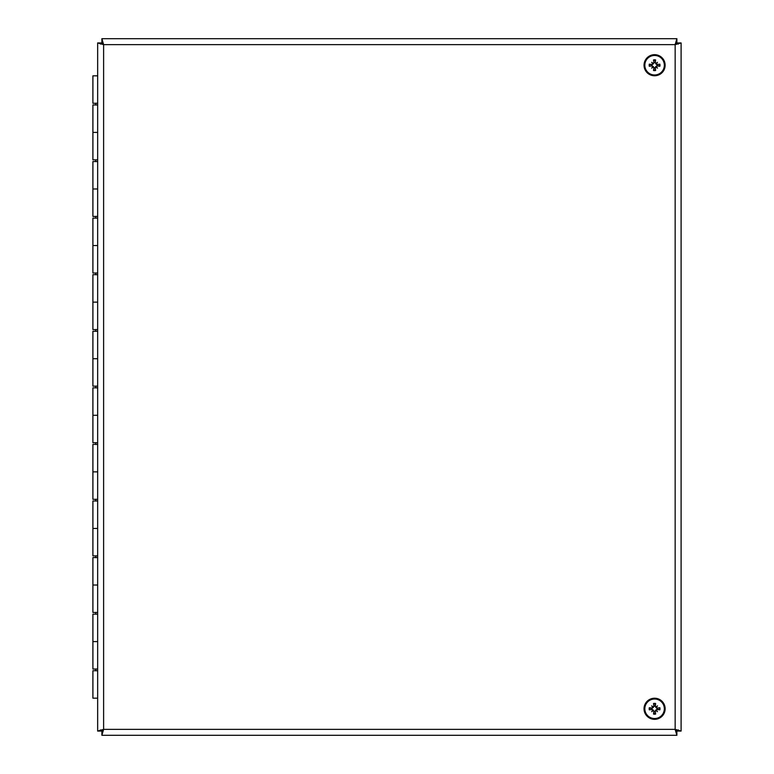 <?xml version="1.0" encoding="UTF-8"?>
<svg xmlns="http://www.w3.org/2000/svg" width="774" height="774" viewBox="0 0 774 774"><rect width="100%" height="100%" fill="white"/><g stroke="black" fill="none" stroke-linecap="round" stroke-linejoin="round"><path stroke-width="1.16" d="M97.659 669.036L92.899 669.036L92.899 641.598L97.659 641.598L92.899 641.598L92.899 614.159L97.659 614.159M97.659 670.729L92.899 670.729L92.899 698.167L97.659 698.167M97.659 612.457L92.899 612.457L92.899 585.018L97.659 585.018L92.899 585.018L92.899 557.58L97.659 557.58M97.659 555.877L92.899 555.877L92.899 528.439L97.659 528.439L92.899 528.439L92.899 501.001L97.659 501.001M97.659 499.307L92.899 499.307L92.899 471.869L97.659 471.869L92.899 471.869L92.899 444.421L97.659 444.421M97.659 442.728L92.899 442.728L92.899 415.29L97.659 415.29L92.899 415.29L92.899 387.851L97.659 387.851M97.659 386.149L92.899 386.149L92.899 358.71L97.659 358.71L92.899 358.71L92.899 331.272L97.659 331.272M97.659 329.579L92.899 329.579L92.899 302.131L97.659 302.131L92.899 302.131L92.899 274.693L97.659 274.693M97.659 272.999L92.899 272.999L92.899 245.561L97.659 245.561L92.899 245.561L92.899 218.123L97.659 218.123M97.659 216.42L92.899 216.42L92.899 188.982L97.659 188.982L92.899 188.982L92.899 161.543L97.659 161.543M97.659 159.841L92.899 159.841L92.899 132.402L97.659 132.402L92.899 132.402L92.899 104.964L97.659 104.964M97.659 75.833L92.899 75.833L92.899 103.271L97.659 103.271M97.659 731.072L97.659 42.928L103.61 44.65L101.887 38.7L676.882 38.7L675.151 44.65L681.101 42.928L681.101 731.072L675.151 729.35L676.882 735.3L101.887 735.3L103.61 729.35L97.659 731.072L101.849 731.072L102.632 729.998M102.632 44.002L101.849 42.928L97.659 42.928M103.61 729.35L675.151 729.35L675.151 44.65L103.61 44.65L103.61 729.35L101.887 731.111L101.887 735.3M675.151 729.35L676.882 731.111L676.882 735.3M676.137 729.998L676.921 731.072L681.101 731.072M676.137 44.002L676.921 42.928L681.101 42.928M675.151 44.65L676.882 42.889L676.882 38.7M103.61 44.65L101.887 42.889L101.887 38.7M678.469 729.998L675.267 729.998M103.493 729.998L100.301 729.998M100.301 44.002L103.493 44.002M675.267 44.002L678.469 44.002M653.856 62.597L653.527 59.927A13.69 1.19 81.5 0 0 653.856 62.597L651.96 64.494A13.69 1.19 -171.5 0 0 649.289 64.165L651.931 64.958A2.67 2.67 0 0 0 651.931 65.48L654.32 67.88L653.527 70.511A5.399 5.399 0 0 0 655.636 70.511A13.69 1.19 -98.5 0 0 655.317 67.851L657.213 65.945A13.69 1.19 8.5 0 0 659.874 66.274L657.242 65.48A2.67 2.67 0 0 0 657.242 64.958L657.087 64.968M656.033 63.458A13.574 2.361 -40.4 0 1 657.484 62.326L656.265 63.536L655.317 62.597A13.69 1.19 -81.5 0 0 655.636 59.927L654.852 62.568A2.67 2.67 0 0 0 654.32 62.568L651.931 64.958M651.96 65.945L649.289 66.274A13.69 1.19 -8.5 0 0 651.96 65.945L653.856 67.851A13.69 1.19 98.5 0 0 653.527 70.511M649.289 64.165A5.399 5.399 0 0 0 649.289 66.274M655.317 67.851L655.636 70.511M654.862 67.919L654.852 67.88A2.67 2.67 0 0 1 654.32 67.88M657.213 64.494L659.874 64.165A13.69 1.19 171.5 0 0 657.213 64.494L654.852 62.568M659.874 66.274A5.399 5.399 0 0 0 659.874 64.165M657.281 64.948L655.859 63.952M654.581 55.457A9.762 9.762 0 0 1 663.037 70.105A9.762 9.762 0 0 1 646.135 70.105A9.762 9.762 0 0 1 654.581 55.457M654.581 54.673A10.555 10.555 0 0 0 645.448 70.492A10.555 10.555 0 0 0 663.724 70.492A10.555 10.555 0 0 0 654.581 54.673M657.484 62.326A13.574 2.361 130.4 0 1 656.352 63.778M656.352 66.67A13.574 2.361 49.6 0 1 657.484 68.112A13.574 2.361 -139.6 0 1 656.033 66.99M653.14 66.99A13.574 2.361 139.6 0 1 651.689 68.112A13.574 2.361 -49.6 0 1 652.821 66.67M652.821 63.778A13.574 2.361 -130.4 0 1 651.689 62.326A13.574 2.361 40.4 0 1 653.14 63.458M651.689 68.112L653.314 66.487M657.484 68.112L655.859 66.487L657.242 65.48M651.689 62.326L653.314 63.952M654.852 67.88L655.859 66.487M653.856 706.149L653.527 703.489A13.69 1.19 81.5 0 0 653.856 706.149L651.96 708.055A13.69 1.19 -171.5 0 0 649.289 707.726L651.931 708.52A2.67 2.67 0 0 0 651.931 709.042L654.32 711.432L653.527 714.073A5.399 5.399 0 0 0 655.636 714.073A13.69 1.19 -98.5 0 0 655.317 711.403L657.213 709.506A13.69 1.19 8.5 0 0 659.874 709.835L657.242 709.042A2.67 2.67 0 0 0 657.242 708.52L657.087 708.529M656.033 707.01A13.574 2.361 -40.4 0 1 657.484 705.888L656.265 707.097L655.317 706.149A13.69 1.19 -81.5 0 0 655.636 703.489L654.852 706.12A2.67 2.67 0 0 0 654.32 706.12L651.931 708.52M651.96 709.506L649.289 709.835A13.69 1.19 -8.5 0 0 651.96 709.506L653.856 711.403A13.69 1.19 98.5 0 0 653.527 714.073M649.289 707.726A5.399 5.399 0 0 0 649.289 709.835M655.317 711.403L655.636 714.073M654.862 711.48L654.852 711.432A2.67 2.67 0 0 1 654.32 711.432M657.213 708.055L659.874 707.726A13.69 1.19 171.5 0 0 657.213 708.055L654.852 706.12M659.874 709.835A5.399 5.399 0 0 0 659.874 707.726M657.281 708.5L655.859 707.513M654.581 699.019A9.762 9.762 0 0 1 663.037 713.657A9.762 9.762 0 0 1 646.135 713.657A9.762 9.762 0 0 1 654.581 699.019M654.581 698.225A10.555 10.555 0 0 0 645.448 714.054A10.555 10.555 0 0 0 663.724 714.054A10.555 10.555 0 0 0 654.581 698.225M657.484 705.888A13.574 2.361 130.4 0 1 656.352 707.33M656.352 710.222A13.574 2.361 49.6 0 1 657.484 711.674A13.574 2.361 -139.6 0 1 656.033 710.542M653.14 710.542A13.574 2.361 139.6 0 1 651.689 711.674A13.574 2.361 -49.6 0 1 652.821 710.222M652.821 707.33A13.574 2.361 -130.4 0 1 651.689 705.888A13.574 2.361 40.4 0 1 653.14 707.01M651.689 711.674L653.314 710.048M657.484 711.674L655.859 710.048L657.242 709.042M651.689 705.888L653.314 707.513M654.852 711.432L655.859 710.048M653.633 60.517A4.799 4.799 0 0 1 655.53 60.517M655.636 59.927A5.399 5.399 0 0 0 653.527 59.927M649.879 66.167A4.799 4.799 0 0 1 649.879 64.271M655.53 69.921A4.799 4.799 0 0 1 653.633 69.921M659.293 64.271A4.799 4.799 0 0 1 659.293 66.167M653.633 704.079A4.799 4.799 0 0 1 655.53 704.079M655.636 703.489A5.399 5.399 0 0 0 653.527 703.489M649.879 709.729A4.799 4.799 0 0 1 649.879 707.833M655.53 713.483A4.799 4.799 0 0 1 653.633 713.483M659.293 707.833A4.799 4.799 0 0 1 659.293 709.729M95.724 103.271L95.724 104.964M95.724 159.841L95.724 161.543M95.724 216.42L95.724 218.123M95.724 272.999L95.724 274.693M95.724 329.579L95.724 331.272M95.724 386.149L95.724 387.851M95.724 442.728L95.724 444.421M95.724 499.307L95.724 501.001M95.724 555.877L95.724 557.58M95.724 612.457L95.724 614.159M95.724 669.036L95.724 670.729"/></g></svg>
